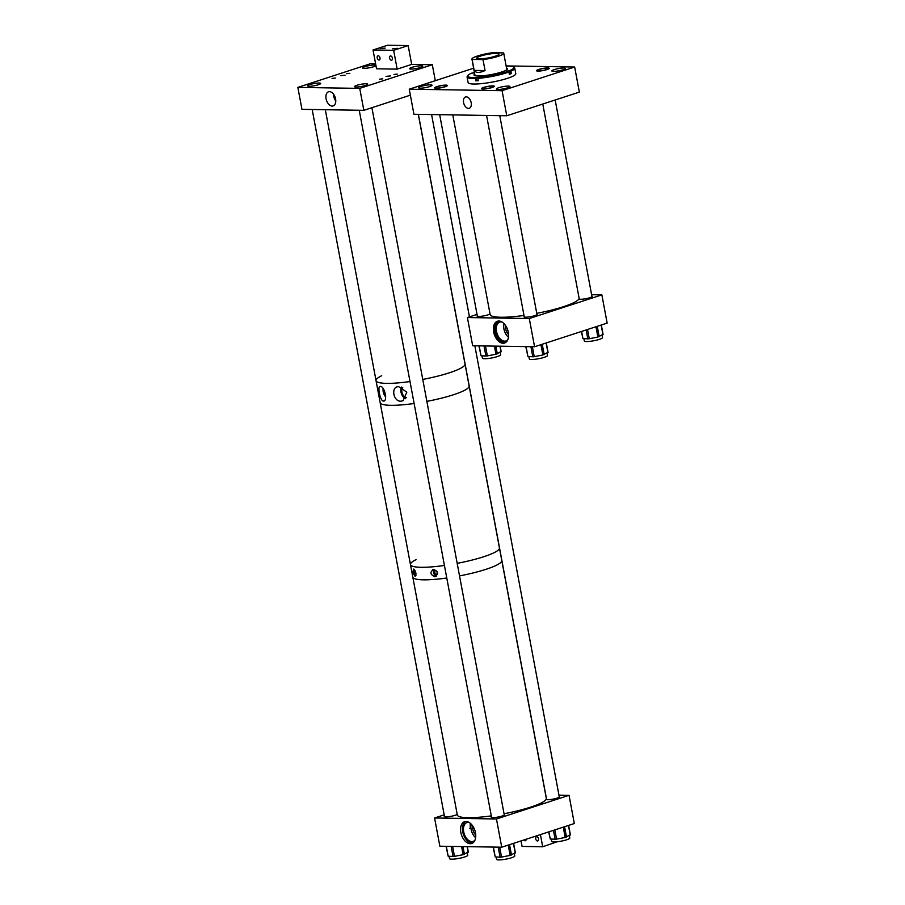 <?xml version="1.0" encoding="UTF-8"?>
<svg xmlns="http://www.w3.org/2000/svg" width="905" height="905" viewBox="0 0 905 905"><rect width="100%" height="100%" fill="white"/><g stroke="black" fill="none" stroke-linecap="round" stroke-linejoin="round"><path stroke-width="1.36" d="M503.067 343.267A11.471 7.082 71.9 0 1 493.926 333.187A11.471 7.082 71.9 0 1 497.433 321.241A11.471 7.082 71.9 0 1 498.904 321.026A11.471 7.082 71.9 0 1 508.044 331.106A11.471 7.082 71.9 0 1 504.538 343.052A11.471 7.082 71.9 0 1 503.067 343.267M497.727 321.162A11.471 7.082 -108.1 0 0 494.571 333.244A11.471 7.082 -108.1 0 0 503.644 343.085A11.471 7.082 -108.1 0 0 504.832 342.95M591.881 296.116A6.72 1.097 169.4 0 1 592.221 296.376A6.72 1.097 169.4 0 1 589.902 297.688A6.72 1.097 169.4 0 1 582.933 299.125A6.72 1.097 169.4 0 1 578.996 298.854A6.72 1.097 169.4 0 1 579.166 298.537M490.035 313.945A6.72 1.097 169.4 0 1 487.953 314.872A6.72 1.097 169.4 0 1 480.985 316.309A6.72 1.097 169.4 0 1 477.048 316.037A6.72 1.097 169.4 0 1 477.274 315.664M536.891 314.069A6.72 1.097 169.4 0 1 537.197 314.318A6.72 1.097 169.4 0 1 534.878 315.619A6.72 1.097 169.4 0 1 527.898 317.067A6.72 1.097 169.4 0 1 523.972 316.795A6.72 1.097 169.4 0 1 524.176 316.433M505.68 325.687A7.127 4.401 -108.1 0 0 508.576 334.601M502.094 322.056A9.921 6.12 -108.1 0 0 501.065 321.92A9.921 6.12 -108.1 0 0 499.786 322.101A9.921 6.12 -108.1 0 0 496.755 332.44A9.921 6.12 -108.1 0 0 504.662 341.151A9.921 6.12 -108.1 0 0 505.94 340.97A9.921 6.12 -108.1 0 0 507.829 339.647M504.028 323.628A9.921 6.12 -108.1 0 0 508.463 337.237M507.445 340.472A11.007 6.788 71.9 0 1 504.979 342.418A11.007 6.788 71.9 0 1 503.565 342.633A11.007 6.788 71.9 0 1 494.786 332.961A11.007 6.788 71.9 0 1 498.157 321.49A11.007 6.788 71.9 0 1 499.571 321.286A11.007 6.788 71.9 0 1 501.291 321.614M498.825 321.332A11.007 6.788 -108.1 0 0 496.234 333.074A11.007 6.788 -108.1 0 0 504.866 342.214A11.007 6.788 -108.1 0 0 505.612 342.158M534.572 346.751L472.682 345.755L467.399 317.542L529.289 318.537L534.572 346.751L607.153 323.096L601.87 294.872L591.61 294.713M529.289 318.537L601.87 294.872M467.399 317.542L477.037 314.397M466.29 96.846A5.962 3.677 71.9 0 1 471.041 102.084A5.962 3.677 71.9 0 1 469.22 108.295A5.962 3.677 71.9 0 1 468.462 108.408A5.962 3.677 71.9 0 1 463.711 103.17A5.962 3.677 71.9 0 1 465.532 96.959A5.962 3.677 71.9 0 1 466.29 96.846M507.547 87.842A6.867 1.12 -10.6 0 0 509.922 86.507A6.867 1.12 -10.6 0 0 505.906 86.224A6.867 1.12 -10.6 0 0 498.791 87.695A6.867 1.12 -10.6 0 0 496.415 89.029A6.867 1.12 -10.6 0 0 500.431 89.312A6.867 1.12 -10.6 0 0 507.547 87.842M563.001 69.764A6.867 1.12 -10.6 0 0 565.376 68.429A6.867 1.12 -10.6 0 0 561.36 68.147A6.867 1.12 -10.6 0 0 554.245 69.617A6.867 1.12 -10.6 0 0 551.869 70.952A6.867 1.12 -10.6 0 0 555.885 71.235A6.867 1.12 -10.6 0 0 563.001 69.764M429.66 86.586A6.867 1.12 -10.6 0 0 432.024 85.251A6.867 1.12 -10.6 0 0 428.008 84.968A6.867 1.12 -10.6 0 0 420.893 86.439A6.867 1.12 -10.6 0 0 418.529 87.774A6.867 1.12 -10.6 0 0 422.533 88.057A6.867 1.12 -10.6 0 0 429.66 86.586M546.507 69.572A5.668 0.928 -10.6 0 0 548.464 68.475A5.668 0.928 -10.6 0 0 545.149 68.248A5.668 0.928 -10.6 0 0 539.278 69.459A5.668 0.928 -10.6 0 0 537.321 70.556A5.668 0.928 -10.6 0 0 540.636 70.782A5.668 0.928 -10.6 0 0 546.507 69.572M491.517 87.502A5.668 0.928 -10.6 0 0 493.474 86.405A5.668 0.928 -10.6 0 0 490.159 86.167A5.668 0.928 -10.6 0 0 484.288 87.389A5.668 0.928 -10.6 0 0 482.331 88.486A5.668 0.928 -10.6 0 0 485.646 88.713A5.668 0.928 -10.6 0 0 491.517 87.502M444.615 86.744A5.668 0.928 -10.6 0 0 446.572 85.647A5.668 0.928 -10.6 0 0 443.258 85.421A5.668 0.928 -10.6 0 0 437.387 86.631A5.668 0.928 -10.6 0 0 435.441 87.728A5.668 0.928 -10.6 0 0 438.744 87.966A5.668 0.928 -10.6 0 0 444.615 86.744M506.11 65.918L574.652 67.015L579.347 92.106L506.766 115.761L413.936 114.268L409.241 89.188L473.643 68.192M574.652 67.015L502.071 90.681L409.241 89.188M506.766 115.761L502.071 90.681M547.016 353.086L547.48 355.518A9.242 1.505 169.4 0 1 534.459 359.319A9.242 1.505 169.4 0 1 529.312 358.923L528.871 356.559M547.887 352.362L542.876 354.986L533.43 356.796L527.92 356.502L525.816 346.615M500.126 352.339L500.578 354.771A9.242 1.505 169.4 0 1 487.557 358.572A9.242 1.505 169.4 0 1 482.41 358.165L481.969 355.812M500.997 351.604L495.974 354.24L486.528 356.038L481.03 355.744L478.915 345.857M602.04 335.155L602.492 337.588A9.242 1.505 169.4 0 1 589.472 341.389A9.242 1.505 169.4 0 1 584.325 340.993L583.883 338.628M602.911 334.431L597.888 337.056L588.442 338.866L582.944 338.572L581.361 331.502M509.266 73.712L511.302 73.543A24.254 3.959 -10.6 0 1 510.386 73.939A24.254 3.959 -10.6 0 1 509.391 74.323L508.949 71.97L506.947 71.167L510.081 70.443A23.451 3.835 -10.6 0 0 513.384 66.959A23.451 3.835 -10.6 0 0 506.155 66.133M474.718 73.939A17.037 2.783 -10.6 0 0 474.028 74.968A17.037 2.783 -10.6 0 0 485.691 75.454A17.037 2.783 -10.6 0 0 504.142 71.11A17.037 2.783 -10.6 0 0 507.513 68.701A17.037 2.783 -10.6 0 0 506.506 67.999M507.422 69.119A17.037 2.783 -10.6 0 0 506.653 68.769M474.48 72.638L471.46 73.215A23.451 3.835 -10.6 0 0 467.93 75.466L467.297 76.359A24.254 3.959 -10.6 0 0 467.082 77.072L468.111 82.559A24.254 3.959 -10.6 0 0 484.707 83.26A24.254 3.959 -10.6 0 0 510.974 77.072A24.254 3.959 -10.6 0 0 515.782 73.644L514.753 68.147A24.254 3.959 -10.6 0 0 514.312 67.57L513.384 66.959M478.168 80.104L475.747 80.85A24.254 3.959 -10.6 0 0 478.281 80.715L477.84 78.362A24.254 3.959 -10.6 0 0 508.949 71.97M475.747 80.85L475.634 77.525L478.179 77.389A23.451 3.835 -10.6 0 0 508.169 71.224M467.082 77.072A24.254 3.959 -10.6 0 0 475.306 78.497M472.896 73.248L474.435 72.423M474.378 72.083A23.451 3.835 -10.6 0 0 473.383 72.445M467.93 75.466A23.451 3.835 -10.6 0 0 475.634 77.525M477.84 78.362L478.179 77.389M511.302 73.543L510.861 71.19A24.254 3.959 -10.6 0 0 514.753 68.147M510.861 71.19L510.081 70.443M474.865 74.719A17.037 2.783 -10.6 0 0 474.277 75.319M495.058 56.268A11.312 1.844 -10.6 0 0 498.96 54.074A11.312 1.844 -10.6 0 0 492.354 53.621A11.312 1.844 -10.6 0 0 480.623 56.042A11.312 1.844 -10.6 0 0 476.72 58.237A11.312 1.844 -10.6 0 0 483.338 58.689A11.312 1.844 -10.6 0 0 495.058 56.268M482.999 59.594A16.166 2.636 -10.6 0 0 498.157 56.325A16.166 2.636 -10.6 0 0 503.734 53.18A16.166 2.636 -10.6 0 0 503.565 52.897L492.682 52.716A16.166 2.636 -10.6 0 0 477.523 55.986A16.166 2.636 -10.6 0 0 471.946 59.13A16.166 2.636 -10.6 0 0 472.127 59.413L482.999 59.594L485.057 70.567C479.367 73.079 475.736 73.022 474.175 70.386L472.127 59.413M474.175 70.386L485.057 70.567M383.188 401.028C387.94 402.408 384.93 386.344 380.462 386.458C377.08 385.032 379.964 400.485 383.188 401.028L384.003 400.96M398.675 386.65C390.383 386.344 393.358 402.476 401.39 401.13L403.11 400.677L406.82 392.182L398.675 386.65L397.668 386.786M449.412 372.792A45.261 7.398 169.4 0 1 422.771 379.433A45.261 7.398 -10.6 0 0 431.199 377.69A45.261 7.398 -10.6 0 0 465.023 364.002A45.261 7.398 169.4 0 1 449.412 372.792M325.325 109.72L376.039 380.654A45.261 7.398 -10.6 0 0 410.01 381.548A45.261 7.398 169.4 0 1 376.039 380.654A45.261 7.398 169.4 0 1 381.695 375.722M453.518 394.738A45.261 7.398 169.4 0 1 426.877 401.379A45.261 7.398 -10.6 0 0 459.989 392.408A45.261 7.398 -10.6 0 0 469.129 385.949A45.261 7.398 169.4 0 1 453.518 394.738M414.117 403.494A45.261 7.398 169.4 0 1 380.145 402.601A45.261 7.398 -10.6 0 0 414.117 403.494M402.736 387.589A5.487 3.382 -108.1 0 0 402.329 393.539A5.487 3.382 -108.1 0 0 406.424 397.442A5.487 3.382 -108.1 0 0 406.481 397.442M384.025 390.032A5.487 3.382 -108.1 0 0 385.654 395.281M401.515 387.057A6.969 4.299 -108.1 0 0 401.447 393.766A6.969 4.299 -108.1 0 0 405.689 398.698M383.132 388.618A6.969 4.299 -108.1 0 0 385.711 396.922M436.278 574.268A1.844 1.143 -108.1 0 0 436.515 574.234A1.844 1.143 -108.1 0 0 437.081 572.311A1.844 1.143 -108.1 0 0 435.61 570.682A1.844 1.143 -108.1 0 0 435.373 570.727A1.844 1.143 -108.1 0 0 434.807 572.65A1.844 1.143 -108.1 0 0 436.278 574.268M433.495 569.437C438.439 571.417 438.891 573.827 434.841 576.677C430.18 574.596 429.739 572.186 433.495 569.437L432.805 569.573M435.543 576.542L434.841 576.677M413.732 569.109C416.085 571.949 416.538 574.37 415.09 576.361C413.042 573.431 412.59 571.01 413.732 569.109L413.472 569.109M416.108 559.641A45.261 7.398 -10.6 0 0 410.451 564.573A45.261 7.398 -10.6 0 0 444.423 565.467A45.261 7.398 -10.6 0 1 410.451 564.573L412.804 577.119A45.261 7.398 -10.6 0 0 446.776 578.012A45.261 7.398 -10.6 0 1 412.804 577.119L457.319 814.986A45.261 7.398 -10.6 0 0 491.291 815.869M418.302 114.335L499.436 547.921A45.261 7.398 -10.6 0 1 490.306 554.38A45.261 7.398 -10.6 0 1 457.183 563.351A45.261 7.398 -10.6 0 0 483.824 556.711A45.261 7.398 -10.6 0 0 499.436 547.921L546.303 798.323A45.261 7.398 -10.6 0 1 541.925 802.611A45.261 7.398 -10.6 0 1 504.051 813.753M459.536 575.897A45.261 7.398 -10.6 0 0 486.177 569.256A45.261 7.398 -10.6 0 0 501.789 560.466A45.261 7.398 -10.6 0 1 497.411 564.743A45.261 7.398 -10.6 0 1 459.536 575.897M414.139 569.347A3.733 2.308 -108.1 0 0 415.938 575.512M415.169 570.784A1.844 1.143 -108.1 0 0 416.017 573.793M434.061 569.437A3.733 2.308 -108.1 0 0 433.8 573.34A3.733 2.308 -108.1 0 0 436.425 576.089M466.075 821.469A11.471 7.082 71.9 0 1 475.216 831.548A11.471 7.082 71.9 0 1 471.709 843.505A11.471 7.082 71.9 0 1 470.238 843.72A11.471 7.082 71.9 0 1 461.098 833.641A11.471 7.082 71.9 0 1 464.604 821.683A11.471 7.082 71.9 0 1 466.075 821.469M465.577 821.491A11.471 7.082 -108.1 0 0 463.19 833.799A11.471 7.082 -108.1 0 0 472.116 843.109A11.471 7.082 -108.1 0 0 472.614 843.087M444.423 816.14A6.72 1.097 -10.6 0 0 444.265 816.457A6.72 1.097 -10.6 0 0 448.19 816.729A6.72 1.097 -10.6 0 0 455.158 815.292A6.72 1.097 -10.6 0 0 457.206 814.387M491.46 816.796A6.72 1.097 -10.6 0 0 491.177 817.215A6.72 1.097 -10.6 0 0 495.114 817.487A6.72 1.097 -10.6 0 0 502.083 816.039A6.72 1.097 -10.6 0 0 504.402 814.738A6.72 1.097 -10.6 0 0 504.198 814.534M546.496 798.866A6.72 1.097 -10.6 0 0 546.201 799.273A6.72 1.097 -10.6 0 0 550.138 799.545A6.72 1.097 -10.6 0 0 557.107 798.108A6.72 1.097 -10.6 0 0 559.426 796.796A6.72 1.097 -10.6 0 0 559.222 796.592M469.831 828.358A38.282 6.256 -10.6 0 0 470.249 828.437L470.442 823.369M469.265 822.498A9.921 6.12 -108.1 0 0 468.236 822.362A9.921 6.12 -108.1 0 0 466.957 822.555A9.921 6.12 -108.1 0 0 463.926 832.883A9.921 6.12 -108.1 0 0 471.833 841.605A9.921 6.12 -108.1 0 0 473.111 841.412A9.921 6.12 -108.1 0 0 475.001 840.089M470.249 828.437L470.17 823.143M471.2 824.082A9.921 6.12 -108.1 0 0 475.634 837.679M472.851 826.141A7.127 4.401 -108.1 0 0 475.747 835.043M558.951 795.156L569.041 795.325L496.46 818.98L501.743 847.204L439.853 846.209L434.57 817.984L444.185 814.851M501.743 847.204L574.324 823.539L569.041 795.325M496.46 818.98L434.57 817.984M397.284 74.108L394.003 74.459L397.284 74.108M382.77 78.837L379.489 79.188L382.77 78.837M335.325 78.079L332.045 78.43L335.325 78.079M349.839 73.339L346.558 73.69L349.839 73.339M329.488 91.643A7.444 4.593 -108.1 0 0 328.775 91.722A7.444 4.593 -108.1 0 0 326.207 99.346A7.444 4.593 -108.1 0 0 332.192 106.077A7.444 4.593 -108.1 0 0 333.379 105.851A7.444 4.593 -108.1 0 0 335.37 97.989A7.444 4.593 -108.1 0 0 329.488 91.643M333.617 94.301A6.765 4.174 -108.1 0 0 335.778 100.919M386.039 76.393L390.44 75.93L386.039 76.393M340.653 75.669L345.065 75.194L340.653 75.669M356.864 85.308A6.72 1.097 169.4 0 1 363.833 83.871A6.72 1.097 169.4 0 1 367.769 84.142A6.72 1.097 169.4 0 1 365.45 85.443A6.72 1.097 169.4 0 1 358.482 86.891A6.72 1.097 169.4 0 1 354.545 86.62A6.72 1.097 169.4 0 1 356.864 85.308M411.899 67.377A6.72 1.097 169.4 0 1 418.868 65.929A6.72 1.097 169.4 0 1 422.793 66.201A6.72 1.097 169.4 0 1 420.474 67.513A6.72 1.097 169.4 0 1 413.506 68.95A6.72 1.097 169.4 0 1 409.58 68.678A6.72 1.097 169.4 0 1 411.899 67.377M309.815 84.584A6.72 1.097 169.4 0 1 316.784 83.147A6.72 1.097 169.4 0 1 320.721 83.418A6.72 1.097 169.4 0 1 318.402 84.719A6.72 1.097 169.4 0 1 311.433 86.156A6.72 1.097 169.4 0 1 307.496 85.885A6.72 1.097 169.4 0 1 309.815 84.584M364.975 66.619A6.72 1.097 169.4 0 1 371.955 65.171A6.72 1.097 169.4 0 1 375.88 65.454A6.72 1.097 169.4 0 1 373.561 66.755A6.72 1.097 169.4 0 1 366.593 68.192A6.72 1.097 169.4 0 1 362.656 67.92A6.72 1.097 169.4 0 1 364.975 66.619M334.149 95.093A5.962 3.677 -108.1 0 0 335.732 99.957M435.305 80.692L432.319 64.73L411.685 64.391L408.166 45.578L387.544 45.25L373.018 49.979L393.652 50.318L408.166 45.578M359.738 88.385L297.847 87.389L301.953 109.335L363.844 110.331L359.738 88.385L432.319 64.73M363.844 110.331L410.361 95.172M297.847 87.389L370.428 63.735L375.609 63.814M514.312 853.517L514.764 855.949A9.242 1.505 169.4 0 1 501.743 859.75A9.242 1.505 169.4 0 1 496.607 859.354L496.155 856.99M515.183 852.793L510.16 855.417L500.725 857.216L495.216 856.922L493.112 847.057M569.347 835.575L569.799 838.007A9.242 1.505 169.4 0 1 556.779 841.808A9.242 1.505 169.4 0 1 551.631 841.412L551.19 839.048M570.207 834.851L565.195 837.476L555.749 839.286L550.251 838.992L548.668 831.91M467.263 852.782L467.715 855.225A9.242 1.505 169.4 0 1 454.695 859.026A9.242 1.505 169.4 0 1 449.547 858.619L449.106 856.254M468.134 852.058L463.111 854.693L453.677 856.492L448.167 856.198L446.052 846.299M385.111 48.112L380.247 48.632L385.111 48.112M397.487 48.304L392.623 48.825L397.487 48.304M378.211 55.759A2.195 1.358 71.9 0 1 379.964 57.682A2.195 1.358 71.9 0 1 379.297 59.979A2.195 1.358 71.9 0 1 379.014 60.024A2.195 1.358 71.9 0 1 377.261 58.09A2.195 1.358 71.9 0 1 377.939 55.793A2.195 1.358 71.9 0 1 378.211 55.759M390.598 55.952A2.195 1.358 71.9 0 1 392.351 57.886A2.195 1.358 71.9 0 1 391.673 60.171A2.195 1.358 71.9 0 1 391.39 60.216A2.195 1.358 71.9 0 1 389.636 58.282A2.195 1.358 71.9 0 1 390.315 55.997A2.195 1.358 71.9 0 1 390.598 55.952M411.685 64.391L397.171 69.131L393.652 50.318M397.171 69.131L376.548 68.791L373.018 49.979M537.502 840.983A2.195 1.358 71.9 0 1 535.76 839.048A2.195 1.358 71.9 0 1 536.427 836.763A2.195 1.358 71.9 0 1 536.71 836.718A2.195 1.358 71.9 0 1 538.464 838.652A2.195 1.358 71.9 0 1 537.785 840.937A2.195 1.358 71.9 0 1 537.502 840.983M526.19 839.229A2.195 1.358 71.9 0 1 525.409 840.734A2.195 1.358 71.9 0 1 525.126 840.779A2.195 1.358 71.9 0 1 523.893 839.976M521.042 840.915L522.072 846.424L542.706 846.752L557.175 841.774M540.421 834.591L542.706 846.752M452.783 114.89L490.148 314.533A45.261 7.398 -10.6 0 0 523.995 315.449M536.756 313.334A45.261 7.398 -10.6 0 0 574.754 302.168A45.261 7.398 -10.6 0 0 579.132 298.322M435.271 87.265A6.471 1.052 -10.6 0 0 434.649 87.876A6.471 1.052 -10.6 0 0 439.683 87.977A6.471 1.052 -10.6 0 0 446.742 86.111A6.471 1.052 -10.6 0 0 447.364 85.5A6.471 1.052 -10.6 0 0 442.319 85.398A6.471 1.052 -10.6 0 0 435.271 87.265M537.163 70.092A6.471 1.052 -10.6 0 0 536.529 70.703A6.471 1.052 -10.6 0 0 541.575 70.805A6.471 1.052 -10.6 0 0 548.622 68.938A6.471 1.052 -10.6 0 0 549.245 68.328A6.471 1.052 -10.6 0 0 544.21 68.226A6.471 1.052 -10.6 0 0 537.163 70.092M482.173 88.023A6.471 1.052 -10.6 0 0 481.551 88.633A6.471 1.052 -10.6 0 0 486.585 88.735A6.471 1.052 -10.6 0 0 493.632 86.869A6.471 1.052 -10.6 0 0 494.254 86.258A6.471 1.052 -10.6 0 0 489.22 86.156A6.471 1.052 -10.6 0 0 482.173 88.023M532.378 346.717L534.233 356.672M526.077 346.615L527.92 356.502M530.907 346.694L532.807 356.819M540.941 344.681L542.876 354.986M542.242 344.251L544.188 354.602M546.134 342.984L547.932 352.599M485.476 345.97L487.343 355.925M479.175 345.868L481.03 355.744M484.017 345.936L485.906 356.061M494.447 346.106L495.974 354.24M495.838 346.129L497.286 353.844M499.979 346.196L501.042 351.853M587.526 329.488L589.257 338.742M581.61 331.422L582.944 338.572M586.146 329.94L587.82 338.889M595.954 326.739L597.888 337.056M597.266 326.32L599.201 336.671M601.158 325.053L602.956 334.669M510.081 73.61L509.492 70.477M476.675 80.477L476.087 77.344M499.673 847.171L501.528 857.103M493.372 847.069L495.216 856.922M498.202 847.148L500.103 857.239M508.225 845.089L510.16 855.417M509.538 844.659L511.472 855.033M513.429 843.392L515.228 853.03M554.822 829.896L556.564 839.161M548.905 831.831L550.251 838.992M553.453 830.349L555.127 839.308M563.261 827.147L565.195 837.476M564.562 826.717L566.507 837.091M568.453 825.451L570.252 835.089M452.613 846.413L454.48 856.368M446.312 846.311L448.167 856.198M451.154 846.39L453.043 856.515M461.595 846.56L463.111 854.693M462.975 846.582L464.423 854.297M467.116 846.639L468.179 852.295M546.303 342.927L548.091 352.452M500.16 346.196L501.189 351.694M601.327 324.997L603.103 334.522M475.046 75.669L471.946 59.13M506.823 69.719L503.734 53.18M376.039 380.654L410.451 564.573M513.599 843.336L515.386 852.872M568.623 825.394L570.41 834.942M467.308 846.65L468.338 852.148M439.672 114.686L477.399 316.298M542.774 104.03L579.279 299.091M555.172 99.98L591.994 296.75M486.562 115.433L524.289 317.044M499.764 115.648L537.004 314.657M418.382 114.335L546.62 799.556M431.583 114.55L469.446 316.874M474.854 345.789L559.313 797.067M312.18 109.505L444.525 816.683M359.24 110.263L491.596 817.487M371.91 107.706L504.277 814.998"/></g></svg>
